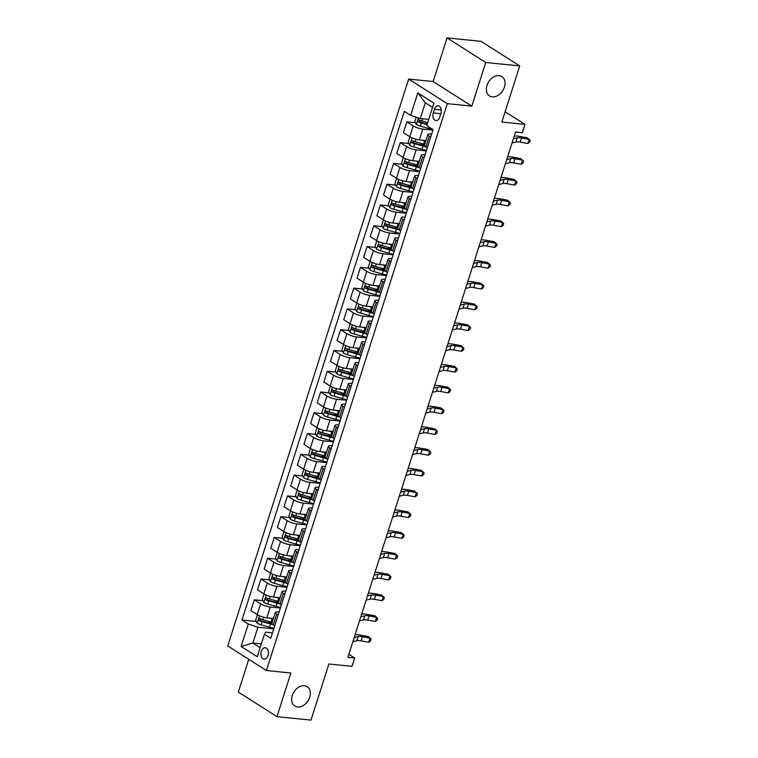 <?xml version="1.0" encoding="UTF-8"?>
<svg xmlns="http://www.w3.org/2000/svg" width="758" height="758" viewBox="0 0 758 758"><rect width="100%" height="100%" fill="white"/><g stroke="black" fill="none" stroke-linecap="round" stroke-linejoin="round"><path stroke-width="1.14" d="M304.394 685.715A11.493 8.319 -57.5 0 1 307.17 686.653A11.493 8.319 -57.5 0 1 308.98 699.065A11.493 8.319 -57.5 0 1 297.6 706.987A11.493 8.319 -57.5 0 1 294.824 706.049A11.493 8.319 -57.5 0 1 293.014 693.636A11.493 8.319 -57.5 0 1 304.394 685.715M499.105 75.601A11.493 8.319 -57.5 0 1 501.881 76.549A11.493 8.319 -57.5 0 1 503.691 88.961A11.493 8.319 -57.5 0 1 492.312 96.882A11.493 8.319 -57.5 0 1 489.535 95.944A11.493 8.319 -57.5 0 1 487.726 83.532A11.493 8.319 -57.5 0 1 499.105 75.601M268.029 655.575A5.742 3.724 -84.2 0 0 265.262 647.73A5.742 3.724 -84.2 0 0 261.339 651.321A5.742 3.724 -84.2 0 0 264.106 659.166A5.742 3.724 -84.2 0 0 268.029 655.575M248.757 659.308L238.306 692.063L276.964 716.651L310.979 720.1L328.887 663.989L352.015 666.339L354.668 658.02L348.832 654.306M408.657 79.059L227.741 645.939L266.399 670.536L447.315 103.657L408.657 79.059L433.14 81.542L471.798 106.129L485.726 62.497L447.068 37.9L433.14 81.542M447.068 37.9L481.084 41.349L519.742 65.937L501.843 122.047L524.972 124.388L505.122 111.758M485.726 62.497L519.742 65.937M524.972 124.388L522.319 132.697L515.516 132.015L347.865 657.338L354.668 658.02M434.457 109.275L433.292 112.933A5.571 3.61 -84.2 0 0 435.964 120.531A5.571 3.61 -84.2 0 0 439.763 117.054L440.929 113.397A5.571 3.61 -84.2 0 0 438.257 105.798A5.571 3.61 -84.2 0 0 434.457 109.275L441.279 109.967M432.553 107.352L425.314 102.747L420.273 118.542L410.656 115.33L404.327 111.312L241.982 620.006L256.28 621.456M410.656 115.33L417.819 92.883L433.908 103.126L426.745 125.563L433.064 129.59L270.72 638.283L264.4 634.266L257.237 656.712L241.139 646.47L248.302 624.033L241.982 620.006M471.798 106.129L447.315 103.657M276.964 716.651L290.882 673.019L266.399 670.536M264.4 634.266L265.66 632.163L272.454 632.845M278.158 614.965L276.746 614.065A7.182 1.696 -162.3 0 1 275.344 612.436A7.182 1.696 -162.3 0 1 278.006 611.952L279.086 612.066M284.79 594.187L283.378 593.287A7.182 1.696 -162.3 0 1 281.976 591.647A7.182 1.696 -162.3 0 1 284.638 591.174L285.719 591.287M291.423 573.408L290.001 572.508A7.182 1.696 -162.3 0 1 288.609 570.869A7.182 1.696 -162.3 0 1 291.271 570.395L292.351 570.509M298.055 552.629L296.634 551.72A7.182 1.696 -162.3 0 1 295.241 550.09A7.182 1.696 -162.3 0 1 297.903 549.616L298.984 549.721M304.688 531.841L303.266 530.941A7.182 1.696 -162.3 0 1 301.874 529.311A7.182 1.696 -162.3 0 1 304.536 528.838L305.616 528.942M311.32 511.063L309.899 510.162A7.182 1.696 -162.3 0 1 308.497 508.533A7.182 1.696 -162.3 0 1 311.168 508.059L312.249 508.163M317.953 490.284L316.531 489.384A7.182 1.696 -162.3 0 1 315.129 487.754A7.182 1.696 -162.3 0 1 317.801 487.271L318.872 487.385M324.585 469.505L323.164 468.605A7.182 1.696 -162.3 0 1 321.762 466.966A7.182 1.696 -162.3 0 1 324.424 466.492L325.504 466.606M331.218 448.727L329.796 447.826A7.182 1.696 -162.3 0 1 328.394 446.187A7.182 1.696 -162.3 0 1 331.056 445.713L332.137 445.827M337.85 427.948L336.429 427.038A7.182 1.696 -162.3 0 1 335.027 425.409A7.182 1.696 -162.3 0 1 337.689 424.935L338.769 425.049M344.473 407.16L343.061 406.26A7.182 1.696 -162.3 0 1 341.659 404.63A7.182 1.696 -162.3 0 1 344.321 404.156L345.402 404.26M351.106 386.381L349.694 385.481A7.182 1.696 -162.3 0 1 348.292 383.851A7.182 1.696 -162.3 0 1 350.954 383.377L352.034 383.482M357.738 365.602L356.326 364.702A7.182 1.696 -162.3 0 1 354.924 363.073A7.182 1.696 -162.3 0 1 357.587 362.599L358.667 362.703M364.371 344.824L362.959 343.924A7.182 1.696 -162.3 0 1 361.557 342.294A7.182 1.696 -162.3 0 1 364.219 341.811L365.299 341.924M371.003 324.045L369.591 323.145A7.182 1.696 -162.3 0 1 368.189 321.506A7.182 1.696 -162.3 0 1 370.851 321.032L371.932 321.146M377.636 303.266L376.224 302.366A7.182 1.696 -162.3 0 1 374.822 300.727A7.182 1.696 -162.3 0 1 377.484 300.253L378.564 300.367M384.268 282.488L382.847 281.578A7.182 1.696 -162.3 0 1 381.454 279.948A7.182 1.696 -162.3 0 1 384.116 279.475L385.197 279.579M390.901 261.7L389.479 260.799A7.182 1.696 -162.3 0 1 388.087 259.17A7.182 1.696 -162.3 0 1 390.749 258.696L391.829 258.8M397.533 240.921L396.112 240.021A7.182 1.696 -162.3 0 1 394.719 238.391A7.182 1.696 -162.3 0 1 397.381 237.917L398.462 238.021M404.166 220.142L402.744 219.242A7.182 1.696 -162.3 0 1 401.342 217.612A7.182 1.696 -162.3 0 1 404.014 217.129L405.085 217.243M410.798 199.363L409.377 198.463A7.182 1.696 -162.3 0 1 407.975 196.824A7.182 1.696 -162.3 0 1 410.637 196.35L411.717 196.464M417.431 178.585L416.009 177.685A7.182 1.696 -162.3 0 1 414.607 176.046A7.182 1.696 -162.3 0 1 417.27 175.572L418.35 175.685M424.063 157.806L422.642 156.897A7.182 1.696 -162.3 0 1 421.24 155.267A7.182 1.696 -162.3 0 1 423.902 154.793L424.982 154.897M430.686 137.018L429.274 136.118A7.182 1.696 -162.3 0 1 427.872 134.488A7.182 1.696 -162.3 0 1 430.535 134.014L431.615 134.119M261.33 643.883L252.888 643.03L260.127 647.635M428.715 119.394L420.273 118.542M432.894 130.111L422.803 129.097A7.182 1.696 -162.3 0 1 413.186 125.885L406.866 121.858L415.441 122.73M425.93 140.562L419.354 139.898A7.182 1.696 -162.3 0 1 409.737 136.686L403.417 132.669L406.866 121.858M426.261 150.899L416.17 149.876A7.182 1.696 -162.3 0 1 406.553 146.664L400.233 142.646L408.818 143.508M419.307 161.34L412.722 160.677A7.182 1.696 -162.3 0 1 403.104 157.465L396.785 153.448L400.233 142.646M419.629 171.678L409.538 170.654A7.182 1.696 -162.3 0 1 399.921 167.442L393.601 163.425L402.185 164.287M412.674 182.128L406.089 181.456A7.182 1.696 -162.3 0 1 396.472 178.253L390.152 174.226L393.601 163.425M412.996 192.456L402.905 191.433A7.182 1.696 -162.3 0 1 393.288 188.221L386.968 184.203L395.553 185.075M406.042 202.907L399.466 202.244A7.182 1.696 -162.3 0 1 389.839 199.032L383.52 195.005L386.968 184.203M406.364 213.235L396.282 212.212A7.182 1.696 -162.3 0 1 386.656 209L380.336 204.982L388.92 205.854M399.409 223.686L392.834 223.023A7.182 1.696 -162.3 0 1 383.207 219.811L376.887 215.784L380.336 204.982M399.741 234.014L389.65 232.99A7.182 1.696 -162.3 0 1 380.023 229.788L373.703 225.761L382.288 226.633M392.777 244.464L386.201 243.801A7.182 1.696 -162.3 0 1 376.574 240.589L370.255 236.572L373.703 225.761M393.108 254.792L383.017 253.778A7.182 1.696 -162.3 0 1 373.391 250.566L367.071 246.54L375.655 247.411M386.144 265.243L379.569 264.58A7.182 1.696 -162.3 0 1 369.942 261.368L363.622 257.35L367.071 246.54M386.476 275.58L376.385 274.557A7.182 1.696 -162.3 0 1 366.758 271.345L360.438 267.318L369.023 268.19M379.512 286.022L372.936 285.359A7.182 1.696 -162.3 0 1 363.309 282.147L356.99 278.129L360.438 267.318M379.843 296.359L369.752 295.336A7.182 1.696 -162.3 0 1 360.126 292.124L353.806 288.106L362.39 288.969M372.879 306.81L366.304 306.137A7.182 1.696 -162.3 0 1 356.677 302.935L350.357 298.908L353.806 288.106M373.211 317.138L363.12 316.114A7.182 1.696 -162.3 0 1 353.493 312.902L347.173 308.885L355.758 309.757M366.247 327.589L359.671 326.916A7.182 1.696 -162.3 0 1 350.044 323.713L343.725 319.686L347.173 308.885M366.578 337.916L356.487 336.893A7.182 1.696 -162.3 0 1 346.87 333.681L340.541 329.664L349.125 330.535M359.614 348.367L353.038 347.704A7.182 1.696 -162.3 0 1 343.421 344.492L337.092 340.465L340.541 329.664M359.946 358.695L349.855 357.672A7.182 1.696 -162.3 0 1 340.238 354.469L333.908 350.442L342.493 351.314M352.982 369.146L346.406 368.483A7.182 1.696 -162.3 0 1 336.789 365.271L330.46 361.253L333.908 350.442M353.313 379.474L343.222 378.46A7.182 1.696 -162.3 0 1 333.605 375.248L327.285 371.221L335.86 372.093M346.349 389.925L339.774 389.261A7.182 1.696 -162.3 0 1 330.156 386.049L323.837 382.032L327.285 371.221M346.681 400.252L336.59 399.239A7.182 1.696 -162.3 0 1 326.973 396.027L320.653 392L329.228 392.871M339.717 410.703L333.141 410.04A7.182 1.696 -162.3 0 1 323.524 406.828L317.204 402.811L320.653 392M340.048 421.041L329.957 420.017A7.182 1.696 -162.3 0 1 320.34 416.805L314.02 412.788L322.595 413.65M333.084 431.491L326.509 430.819A7.182 1.696 -162.3 0 1 316.891 427.607L310.572 423.589L314.02 412.788M333.416 441.819L323.325 440.796A7.182 1.696 -162.3 0 1 313.708 437.584L307.388 433.567L315.972 434.429M326.461 452.27L319.876 451.597A7.182 1.696 -162.3 0 1 310.259 448.395L303.939 444.368L307.388 433.567M326.783 462.598L316.692 461.575A7.182 1.696 -162.3 0 1 307.075 458.363L300.755 454.345L309.34 455.217M319.829 473.049L313.244 472.386A7.182 1.696 -162.3 0 1 303.626 469.174L297.307 465.147L300.755 454.345M320.151 483.377L310.069 482.353A7.182 1.696 -162.3 0 1 300.443 479.151L294.123 475.124L302.707 475.996M313.196 493.828L306.62 493.164A7.182 1.696 -162.3 0 1 296.994 489.952L290.674 485.935L294.123 475.124M313.518 504.155L303.437 503.132A7.182 1.696 -162.3 0 1 293.81 499.929L287.49 495.903L296.075 496.774M306.564 514.606L299.988 513.943A7.182 1.696 -162.3 0 1 290.361 510.731L284.042 506.714L287.49 495.903M306.895 524.934L296.804 523.92A7.182 1.696 -162.3 0 1 287.178 520.708L280.858 516.681L289.442 517.553M299.931 535.385L293.355 534.722A7.182 1.696 -162.3 0 1 283.729 531.51L277.409 527.492L280.858 516.681M300.263 545.722L290.172 544.699A7.182 1.696 -162.3 0 1 280.545 541.487L274.225 537.469L282.81 538.332M293.299 556.173L286.723 555.5A7.182 1.696 -162.3 0 1 277.096 552.288L270.777 548.271L274.225 537.469M293.63 566.501L283.539 565.477A7.182 1.696 -162.3 0 1 273.913 562.265L267.593 558.248L276.177 559.11M286.666 576.952L280.09 576.279A7.182 1.696 -162.3 0 1 270.464 573.076L264.144 569.05L267.593 558.248M286.998 587.279L276.907 586.256A7.182 1.696 -162.3 0 1 267.28 583.044L260.96 579.027L269.545 579.898M280.034 597.73L273.458 597.067A7.182 1.696 -162.3 0 1 263.831 593.855L257.512 589.828L260.96 579.027M280.365 608.058L270.274 607.035A7.182 1.696 -162.3 0 1 260.648 603.823L254.328 599.805L262.912 600.677M273.401 618.509L266.825 617.846A7.182 1.696 -162.3 0 1 257.208 614.634L250.879 610.607L254.328 599.805M273.733 628.837L257.928 627.236L252.888 643.03L241.139 646.47M426.536 123.857L427.266 123.924M267.366 622.574L271.951 623.038M273.998 601.795L278.584 602.259M280.631 581.016L285.216 581.481M287.263 560.238L291.849 560.702M293.896 539.459L298.481 539.923M300.528 518.68L305.114 519.145M307.161 497.892L311.746 498.357M313.793 477.114L318.379 477.578M320.426 456.335L325.011 456.799M327.058 435.556L331.644 436.021M333.691 414.778L338.276 415.242M340.323 393.999L344.909 394.463M346.946 373.211L351.541 373.675M353.579 352.432L358.174 352.896M360.211 331.653L364.797 332.118M366.844 310.875L371.429 311.339M373.476 290.096L378.062 290.56M380.109 269.317L384.694 269.782M386.741 248.539L391.327 249.003M393.374 227.751L397.959 228.215M400.006 206.972L404.592 207.436M406.639 186.193L411.224 186.657M413.271 165.415L417.857 165.879M419.904 144.636L424.489 145.1M427.247 147.829L425.825 146.929A7.182 1.696 -162.3 0 1 424.423 145.29L427.872 134.488M420.614 168.608L419.193 167.708A7.182 1.696 -162.3 0 1 417.791 166.078L421.24 155.267M413.982 189.386L412.56 188.486A7.182 1.696 -162.3 0 1 411.158 186.856L414.607 176.046M407.349 210.165L405.928 209.265A7.182 1.696 -162.3 0 1 404.526 207.635L407.975 196.824M400.717 230.944L399.295 230.044A7.182 1.696 -162.3 0 1 397.893 228.414L401.342 217.612M394.084 251.732L392.663 250.822A7.182 1.696 -162.3 0 1 391.27 249.192L394.719 238.391M387.452 272.51L386.03 271.61A7.182 1.696 -162.3 0 1 384.638 269.971L388.087 259.17M380.819 293.289L379.398 292.389A7.182 1.696 -162.3 0 1 378.005 290.75L381.454 279.948M374.187 314.068L372.775 313.168A7.182 1.696 -162.3 0 1 371.373 311.538L374.822 300.727M367.554 334.846L366.142 333.946A7.182 1.696 -162.3 0 1 364.74 332.317L368.189 321.506M360.922 355.625L359.51 354.725A7.182 1.696 -162.3 0 1 358.108 353.095L361.557 342.294M354.289 376.413L352.877 375.504A7.182 1.696 -162.3 0 1 351.475 373.874L354.924 363.073M347.657 397.192L346.245 396.292A7.182 1.696 -162.3 0 1 344.843 394.653L348.292 383.851M341.024 417.971L339.612 417.071A7.182 1.696 -162.3 0 1 338.21 415.431L341.659 404.63M334.401 438.749L332.98 437.849A7.182 1.696 -162.3 0 1 331.578 436.22L335.027 425.409M327.769 459.528L326.347 458.628A7.182 1.696 -162.3 0 1 324.945 456.998L328.394 446.187M321.136 480.307L319.715 479.407A7.182 1.696 -162.3 0 1 318.313 477.777L321.762 466.966M314.504 501.095L313.082 500.185A7.182 1.696 -162.3 0 1 311.68 498.556L315.129 487.754M307.871 521.874L306.45 520.973A7.182 1.696 -162.3 0 1 305.057 519.334L308.497 508.533M301.239 542.652L299.817 541.752A7.182 1.696 -162.3 0 1 298.425 540.113L301.874 529.311M294.606 563.431L293.185 562.531A7.182 1.696 -162.3 0 1 291.792 560.901L295.241 550.09M287.974 584.21L286.562 583.309A7.182 1.696 -162.3 0 1 285.16 581.68L288.609 570.869M281.341 604.988L279.929 604.088A7.182 1.696 -162.3 0 1 278.527 602.458L281.976 591.647M248.302 624.033L257.928 627.236M274.709 625.776L273.297 624.867A7.182 1.696 -162.3 0 1 271.895 623.237L275.344 612.436M425.314 102.747L417.819 92.883M513.337 138.856L517.344 137.814A8.982 2.122 -162.3 0 1 521.551 137.984L529.169 139.368L527.379 137.823L519.761 136.44A13.464 3.174 17.7 0 0 514.227 136.042M512.01 143.006L516.018 141.964A8.982 2.122 -162.3 0 1 520.225 142.144L527.843 143.527L529.169 139.368L530.259 140.514L529.728 142.182L527.843 143.527M416.199 117.177L414.816 121.517L416.369 124.511A4.756 1.118 17.7 0 0 420.264 126.112L428.621 128.462A13.739 3.24 17.7 0 0 432.856 129.457M427.692 122.588L421.903 120.958A4.756 1.118 -162.3 0 1 418.966 119.868C417.724 120.001 417.516 120.664 418.331 121.867A4.756 1.118 17.7 0 0 421.268 122.957L427.057 124.577M427.228 124.047L421.107 122.332A2.426 0.569 -162.3 0 1 420.292 122.066L419.629 120.683M506.704 159.635L510.721 158.593A8.982 2.122 -162.3 0 1 514.919 158.773L522.537 160.146L520.746 158.602L513.128 157.228A13.464 3.174 17.7 0 0 507.595 156.821M505.378 163.785L509.395 162.752A8.982 2.122 -162.3 0 1 513.592 162.923L521.21 164.306L522.537 160.146L523.626 161.293L523.096 162.961L521.21 164.306M500.072 180.413L504.089 179.371A8.982 2.122 -162.3 0 1 508.286 179.551L515.904 180.925L514.114 179.381L506.496 178.007A13.464 3.174 17.7 0 0 500.962 177.599M498.745 184.564L502.762 183.531A8.982 2.122 -162.3 0 1 506.96 183.701L514.578 185.085L515.904 180.925L517.003 182.081L516.473 183.739L514.578 185.085M493.439 201.192L497.456 200.15A8.982 2.122 -162.3 0 1 501.654 200.33L509.272 201.704L507.481 200.159L499.863 198.786A13.464 3.174 17.7 0 0 494.33 198.388M492.113 205.352L496.13 204.309A8.982 2.122 -162.3 0 1 500.327 204.489L507.945 205.863L509.272 201.704L510.371 202.86L509.84 204.518L507.945 205.863M410.628 137.198L409.775 137.312L408.183 142.296L409.737 145.29A4.756 1.118 17.7 0 0 413.631 146.891L421.988 149.241A13.739 3.24 17.7 0 0 426.46 150.283M421.893 140.154L424.641 140.931A13.739 3.24 17.7 0 0 425.721 141.215M425.153 140.486A11.398 2.691 17.7 0 0 425.901 140.675M424.717 144.38A13.739 3.24 -162.3 0 1 423.637 144.086L415.28 141.737A4.756 1.118 -162.3 0 1 412.333 140.656C411.101 140.78 410.883 141.443 411.698 142.646A4.756 1.118 17.7 0 0 414.635 143.736L423.002 146.076A13.739 3.24 17.7 0 0 425.522 146.72M424.613 145.915A11.398 2.691 -162.3 0 1 422.831 145.46L414.474 143.11A2.426 0.569 -162.3 0 1 413.66 142.845L412.996 141.462M403.995 157.986L403.142 158.09L401.55 163.074L403.104 166.068A4.756 1.118 17.7 0 0 406.999 167.67L415.356 170.019A13.739 3.24 17.7 0 0 419.828 171.062M415.261 160.933L418.009 161.71A13.739 3.24 17.7 0 0 419.098 161.994M418.52 161.264A11.398 2.691 17.7 0 0 419.269 161.454M418.084 165.159A13.739 3.24 -162.3 0 1 417.004 164.865L408.647 162.525A4.756 1.118 -162.3 0 1 405.701 161.435C404.469 161.558 404.251 162.221 405.066 163.425A4.756 1.118 17.7 0 0 408.003 164.514L416.369 166.864A13.739 3.24 17.7 0 0 418.89 167.499M417.98 166.694A11.398 2.691 -162.3 0 1 416.199 166.239L407.842 163.889A2.426 0.569 -162.3 0 1 407.027 163.624L406.364 162.24M397.363 178.765L396.51 178.869L394.918 183.862L396.481 186.847A4.756 1.118 17.7 0 0 400.366 188.458L408.723 190.798A13.739 3.24 17.7 0 0 413.195 191.84M408.628 181.712L411.376 182.488A13.739 3.24 17.7 0 0 412.466 182.782M411.888 182.043A11.398 2.691 17.7 0 0 412.636 182.233M411.452 185.937A13.739 3.24 -162.3 0 1 410.372 185.644L402.015 183.303A4.756 1.118 -162.3 0 1 399.078 182.214C397.836 182.337 397.618 183.01 398.433 184.203A4.756 1.118 17.7 0 0 401.37 185.293L409.737 187.643A13.739 3.24 17.7 0 0 412.257 188.287M411.348 187.482A11.398 2.691 -162.3 0 1 409.566 187.018L401.209 184.668A2.426 0.569 -162.3 0 1 400.395 184.402L399.731 183.019M486.807 221.971L490.824 220.929A8.982 2.122 -162.3 0 1 495.021 221.109L502.649 222.492L500.858 220.948L493.231 219.564A13.464 3.174 17.7 0 0 487.697 219.166M485.48 226.13L489.497 225.088A8.982 2.122 -162.3 0 1 493.695 225.268L501.322 226.642L502.649 222.492L503.738 223.638L503.208 225.297L501.322 226.642M390.73 199.543L389.877 199.648L388.286 204.641L389.849 207.626A4.756 1.118 17.7 0 0 393.734 209.236L402.1 211.577A13.739 3.24 17.7 0 0 406.563 212.619M401.996 202.5L404.753 203.267A13.739 3.24 17.7 0 0 405.833 203.561M405.255 202.822A11.398 2.691 17.7 0 0 406.004 203.021M404.819 206.716A13.739 3.24 -162.3 0 1 403.739 206.422L395.382 204.082A4.756 1.118 -162.3 0 1 392.445 202.992C391.204 203.125 390.986 203.788 391.801 204.992A4.756 1.118 17.7 0 0 394.747 206.072L403.104 208.422A13.739 3.24 17.7 0 0 405.625 209.066M404.715 208.261A11.398 2.691 -162.3 0 1 402.934 207.796L394.577 205.456A2.426 0.569 -162.3 0 1 393.762 205.181L393.099 203.798M480.174 242.749L484.191 241.717A8.982 2.122 -162.3 0 1 488.389 241.887L496.016 243.271L494.225 241.726L486.598 240.343A13.464 3.174 17.7 0 0 481.065 239.945M478.848 246.909L482.865 245.867A8.982 2.122 -162.3 0 1 487.062 246.047L494.69 247.421L496.016 243.271L497.106 244.417L496.575 246.085L494.69 247.421M384.098 220.322L383.245 220.436L381.653 225.42L383.216 228.414A4.756 1.118 17.7 0 0 387.101 230.015L395.468 232.355A13.739 3.24 17.7 0 0 399.93 233.407M395.363 223.278L398.121 224.046A13.739 3.24 17.7 0 0 399.201 224.34M398.623 223.61A11.398 2.691 17.7 0 0 399.371 223.799M398.187 227.495A13.739 3.24 -162.3 0 1 397.107 227.211L388.75 224.861A4.756 1.118 -162.3 0 1 385.813 223.771C384.571 223.904 384.353 224.567 385.168 225.77A4.756 1.118 17.7 0 0 388.115 226.86L396.472 229.2A13.739 3.24 17.7 0 0 398.992 229.845M398.083 229.039A11.398 2.691 -162.3 0 1 396.311 228.575L387.944 226.235A2.426 0.569 -162.3 0 1 387.13 225.969L386.476 224.576M473.542 263.528L477.559 262.495A8.982 2.122 -162.3 0 1 481.756 262.666L489.384 264.049L487.593 262.505L479.966 261.122A13.464 3.174 17.7 0 0 474.442 260.724M472.215 267.688L476.232 266.645A8.982 2.122 -162.3 0 1 480.43 266.825L488.057 268.209L489.384 264.049L490.473 265.196L489.943 266.863L488.057 268.209M377.465 241.101L376.612 241.215L375.021 246.198L376.584 249.192A4.756 1.118 17.7 0 0 380.469 250.794L388.835 253.144A13.739 3.24 17.7 0 0 393.298 254.186M388.731 244.057L391.488 244.825A13.739 3.24 17.7 0 0 392.568 245.118M391.99 244.389A11.398 2.691 17.7 0 0 392.739 244.578M391.554 248.273A13.739 3.24 -162.3 0 1 390.474 247.989L382.117 245.639A4.756 1.118 -162.3 0 1 379.18 244.55C377.939 244.682 377.73 245.346 378.545 246.549A4.756 1.118 17.7 0 0 381.482 247.639L389.839 249.979A13.739 3.24 17.7 0 0 392.36 250.623M391.46 249.818A11.398 2.691 -162.3 0 1 389.678 249.354L381.312 247.013A2.426 0.569 -162.3 0 1 380.497 246.748L379.843 245.365M466.909 284.316L470.926 283.274A8.982 2.122 -162.3 0 1 475.133 283.454L482.751 284.828L480.96 283.284L473.343 281.91A13.464 3.174 17.7 0 0 467.809 281.502M465.583 288.466L469.6 287.434A8.982 2.122 -162.3 0 1 473.807 287.604L481.425 288.988L482.751 284.828L483.841 285.974L483.31 287.642L481.425 288.988M370.833 261.88L369.98 261.993L368.388 266.977L369.951 269.971A4.756 1.118 17.7 0 0 373.836 271.572L382.203 273.922A13.739 3.24 17.7 0 0 386.665 274.964M382.108 264.836L384.856 265.603A13.739 3.24 17.7 0 0 385.936 265.897M385.358 265.167A11.398 2.691 17.7 0 0 386.106 265.357M384.922 269.062A13.739 3.24 -162.3 0 1 383.842 268.768L375.485 266.418A4.756 1.118 -162.3 0 1 372.548 265.328C371.306 265.461 371.098 266.124 371.913 267.328A4.756 1.118 17.7 0 0 374.85 268.417L383.207 270.758A13.739 3.24 17.7 0 0 385.727 271.402M384.827 270.597A11.398 2.691 -162.3 0 1 383.046 270.142L374.679 267.792A2.426 0.569 -162.3 0 1 373.865 267.527L373.211 266.143M460.277 305.095L464.294 304.053A8.982 2.122 -162.3 0 1 468.501 304.233L476.119 305.607L474.328 304.062L466.71 302.688A13.464 3.174 17.7 0 0 461.177 302.281M458.95 309.245L462.967 308.212A8.982 2.122 -162.3 0 1 467.174 308.383L474.792 309.766L476.119 305.607L477.208 306.763L476.678 308.421L474.792 309.766M364.2 282.668L363.347 282.772L361.756 287.756L363.319 290.75A4.756 1.118 17.7 0 0 367.204 292.351L375.57 294.701A13.739 3.24 17.7 0 0 380.033 295.743M375.475 285.614L378.223 286.391A13.739 3.24 17.7 0 0 379.303 286.676M378.725 285.946A11.398 2.691 17.7 0 0 379.474 286.136M378.299 289.84A13.739 3.24 -162.3 0 1 377.209 289.547L368.852 287.206A4.756 1.118 -162.3 0 1 365.915 286.117C364.674 286.24 364.465 286.903 365.28 288.106A4.756 1.118 17.7 0 0 368.217 289.196L376.574 291.546A13.739 3.24 17.7 0 0 379.095 292.181M378.195 291.375A11.398 2.691 -162.3 0 1 376.413 290.92L368.047 288.571A2.426 0.569 -162.3 0 1 367.232 288.305L366.578 286.922M453.644 325.874L457.661 324.831A8.982 2.122 -162.3 0 1 461.868 325.011L469.486 326.385L467.695 324.841L460.078 323.467A13.464 3.174 17.7 0 0 454.544 323.069M452.318 330.033L456.335 328.991A8.982 2.122 -162.3 0 1 460.542 329.161L468.16 330.545L469.486 326.385L470.576 327.541L470.045 329.199L468.16 330.545M357.568 303.446L356.715 303.551L355.123 308.534L356.686 311.529A4.756 1.118 17.7 0 0 360.581 313.139L368.938 315.48A13.739 3.24 17.7 0 0 373.4 316.522M368.843 306.393L371.591 307.17A13.739 3.24 17.7 0 0 372.671 307.464M372.093 306.725A11.398 2.691 17.7 0 0 372.841 306.914M371.666 310.619A13.739 3.24 -162.3 0 1 370.577 310.325L362.22 307.985A4.756 1.118 -162.3 0 1 359.283 306.895C358.041 307.018 357.833 307.691 358.648 308.885A4.756 1.118 17.7 0 0 361.585 309.975L369.942 312.324A13.739 3.24 17.7 0 0 372.462 312.969M371.562 312.154A11.398 2.691 -162.3 0 1 369.781 311.699L361.414 309.349A2.426 0.569 -162.3 0 1 360.6 309.084L359.946 307.701M447.012 346.652L451.029 345.61A8.982 2.122 -162.3 0 1 455.236 345.79L462.854 347.173L461.063 345.629L453.445 344.246A13.464 3.174 17.7 0 0 447.912 343.848M445.685 350.812L449.702 349.77A8.982 2.122 -162.3 0 1 453.909 349.95L461.527 351.324L462.854 347.173L463.943 348.32L463.413 349.978L461.527 351.324M350.935 324.225L350.082 324.329L348.49 329.323L350.054 332.307A4.756 1.118 17.7 0 0 353.948 333.918L362.305 336.258A13.739 3.24 17.7 0 0 366.777 337.301M362.21 327.181L364.958 327.949A13.739 3.24 17.7 0 0 366.038 328.242M365.46 327.503A11.398 2.691 17.7 0 0 366.209 327.702M365.034 331.398A13.739 3.24 -162.3 0 1 363.954 331.104L355.587 328.764A4.756 1.118 -162.3 0 1 352.65 327.674C351.409 327.807 351.2 328.47 352.015 329.664A4.756 1.118 17.7 0 0 354.952 330.753L363.309 333.103A13.739 3.24 17.7 0 0 365.83 333.747M364.93 332.942A11.398 2.691 -162.3 0 1 363.148 332.478L354.791 330.137A2.426 0.569 -162.3 0 1 353.967 329.863L353.313 328.479M440.379 367.431L444.396 366.398A8.982 2.122 -162.3 0 1 448.603 366.569L456.221 367.952L454.43 366.408L446.813 365.024A13.464 3.174 17.7 0 0 441.279 364.626M439.053 371.591L443.07 370.548A8.982 2.122 -162.3 0 1 447.277 370.728L454.895 372.102L456.221 367.952L457.311 369.099L456.78 370.766L454.895 372.102M344.303 345.004L343.459 345.108L341.867 350.101L343.421 353.095A4.756 1.118 17.7 0 0 347.316 354.697L355.673 357.037A13.739 3.24 17.7 0 0 360.145 358.079M355.578 347.96L358.326 348.727A13.739 3.24 17.7 0 0 359.406 349.021M358.828 348.292A11.398 2.691 17.7 0 0 359.576 348.481M358.401 352.176A13.739 3.24 -162.3 0 1 357.321 351.883L348.955 349.542A4.756 1.118 -162.3 0 1 346.018 348.453C344.776 348.585 344.568 349.249 345.383 350.452A4.756 1.118 17.7 0 0 348.32 351.541L356.677 353.882A13.739 3.24 17.7 0 0 359.197 354.526M358.297 353.721A11.398 2.691 -162.3 0 1 356.516 353.256L348.159 350.916A2.426 0.569 -162.3 0 1 347.344 350.651L346.681 349.258M433.747 388.21L437.764 387.177A8.982 2.122 -162.3 0 1 441.971 387.347L449.589 388.731L447.798 387.186L440.18 385.803A13.464 3.174 17.7 0 0 434.647 385.405M432.42 392.369L436.437 391.327A8.982 2.122 -162.3 0 1 440.644 391.507L448.262 392.881L449.589 388.731L450.678 389.877L450.148 391.545L448.262 392.881M337.68 365.782L336.827 365.896L335.235 370.88L336.789 373.874A4.756 1.118 17.7 0 0 340.683 375.475L349.04 377.825A13.739 3.24 17.7 0 0 353.512 378.867M348.945 368.739L351.693 369.506A13.739 3.24 17.7 0 0 352.773 369.8M352.195 369.07A11.398 2.691 17.7 0 0 352.953 369.26M351.769 372.955A13.739 3.24 -162.3 0 1 350.689 372.671L342.322 370.321A4.756 1.118 -162.3 0 1 339.385 369.231C338.144 369.364 337.935 370.027 338.75 371.231A4.756 1.118 17.7 0 0 341.687 372.32L350.054 374.66A13.739 3.24 17.7 0 0 352.565 375.305M351.665 374.499A11.398 2.691 -162.3 0 1 349.883 374.035L341.526 371.695A2.426 0.569 -162.3 0 1 340.712 371.429L340.048 370.046M427.114 408.998L431.131 407.956A8.982 2.122 -162.3 0 1 435.338 408.136L442.956 409.51L441.165 407.965L433.548 406.591A13.464 3.174 17.7 0 0 428.014 406.184M425.797 413.148L429.805 412.115A8.982 2.122 -162.3 0 1 434.012 412.286L441.63 413.669L442.956 409.51L444.046 410.656L443.515 412.324L441.63 413.669M331.047 386.561L330.194 386.675L328.602 391.659L330.156 394.653A4.756 1.118 17.7 0 0 334.051 396.254L342.408 398.604A13.739 3.24 17.7 0 0 346.88 399.646M342.313 389.517L345.061 390.285A13.739 3.24 17.7 0 0 346.141 390.578M345.572 389.849A11.398 2.691 17.7 0 0 346.321 390.038M345.136 393.743A13.739 3.24 -162.3 0 1 344.056 393.449L335.69 391.1A4.756 1.118 -162.3 0 1 332.753 390.01C331.511 390.143 331.303 390.806 332.118 392.009A4.756 1.118 17.7 0 0 335.055 393.099L343.421 395.439A13.739 3.24 17.7 0 0 345.942 396.083M345.032 395.278A11.398 2.691 -162.3 0 1 343.251 394.814L334.894 392.473A2.426 0.569 -162.3 0 1 334.079 392.208L333.416 390.825M420.491 429.777L424.508 428.734A8.982 2.122 -162.3 0 1 428.706 428.914L436.324 430.288L434.533 428.744L426.915 427.37A13.464 3.174 17.7 0 0 421.382 426.962M419.165 433.927L423.182 432.894A8.982 2.122 -162.3 0 1 427.379 433.064L434.997 434.448L436.324 430.288L437.413 431.444L436.883 433.102L434.997 434.448M324.415 407.349L323.562 407.453L321.97 412.437L323.524 415.431A4.756 1.118 17.7 0 0 327.418 417.033L335.775 419.382A13.739 3.24 17.7 0 0 340.247 420.425M335.68 410.296L338.428 411.073A13.739 3.24 17.7 0 0 339.508 411.357M338.94 410.628A11.398 2.691 17.7 0 0 339.688 410.817M338.504 414.522A13.739 3.24 -162.3 0 1 337.424 414.228L329.057 411.878A4.756 1.118 -162.3 0 1 326.12 410.798C324.879 410.921 324.67 411.585 325.485 412.788A4.756 1.118 17.7 0 0 328.422 413.877L336.789 416.227A13.739 3.24 17.7 0 0 339.309 416.862M338.4 416.057A11.398 2.691 -162.3 0 1 336.618 415.602L328.261 413.252A2.426 0.569 -162.3 0 1 327.447 412.987L326.783 411.603M413.859 450.555L417.876 449.513A8.982 2.122 -162.3 0 1 422.073 449.693L429.691 451.067L427.9 449.522L420.283 448.149A13.464 3.174 17.7 0 0 414.749 447.751M412.532 454.715L416.549 453.672A8.982 2.122 -162.3 0 1 420.747 453.843L428.365 455.226L429.691 451.067L430.79 452.223L430.26 453.881L428.365 455.226M317.782 428.128L316.929 428.232L315.337 433.216L316.891 436.21A4.756 1.118 17.7 0 0 320.786 437.821L329.143 440.161A13.739 3.24 17.7 0 0 333.615 441.203M329.048 431.075L331.796 431.852A13.739 3.24 17.7 0 0 332.876 432.145M332.307 431.406A11.398 2.691 17.7 0 0 333.056 431.596M331.871 435.3A13.739 3.24 -162.3 0 1 330.791 435.007L322.434 432.666A4.756 1.118 -162.3 0 1 319.488 431.577C318.256 431.7 318.038 432.373 318.853 433.567A4.756 1.118 17.7 0 0 321.79 434.656L330.156 437.006A13.739 3.24 17.7 0 0 332.677 437.641M331.767 436.835A11.398 2.691 -162.3 0 1 329.986 436.381L321.629 434.031A2.426 0.569 -162.3 0 1 320.814 433.766L320.151 432.382M407.226 471.334L411.243 470.292A8.982 2.122 -162.3 0 1 415.441 470.472L423.059 471.846L421.268 470.311L413.65 468.927A13.464 3.174 17.7 0 0 408.117 468.529M405.9 475.493L409.917 474.451A8.982 2.122 -162.3 0 1 414.114 474.631L421.732 476.005L423.059 471.846L424.158 473.001L423.627 474.66L421.732 476.005M311.15 448.907L310.297 449.011L308.705 454.004L310.268 456.989A4.756 1.118 17.7 0 0 314.153 458.599L322.51 460.94A13.739 3.24 17.7 0 0 326.982 461.982M322.415 451.863L325.163 452.63A13.739 3.24 17.7 0 0 326.253 452.924M325.675 452.185A11.398 2.691 17.7 0 0 326.423 452.374M325.239 456.079A13.739 3.24 -162.3 0 1 324.159 455.785L315.802 453.445A4.756 1.118 -162.3 0 1 312.855 452.355C311.623 452.488 311.405 453.151 312.22 454.345A4.756 1.118 17.7 0 0 315.157 455.435L323.524 457.785A13.739 3.24 17.7 0 0 326.044 458.429M325.135 457.624A11.398 2.691 -162.3 0 1 323.353 457.159L314.996 454.809A2.426 0.569 -162.3 0 1 314.182 454.544L313.518 453.161M400.594 492.113L404.611 491.08A8.982 2.122 -162.3 0 1 408.808 491.25L416.426 492.634L414.635 491.089L407.018 489.706A13.464 3.174 17.7 0 0 401.484 489.308M399.267 496.272L403.284 495.23A8.982 2.122 -162.3 0 1 407.482 495.41L415.1 496.784L416.426 492.634L417.525 493.78L416.995 495.448L415.1 496.784M304.517 469.685L303.664 469.789L302.072 474.783L303.636 477.777A4.756 1.118 17.7 0 0 307.521 479.378L315.878 481.718A13.739 3.24 17.7 0 0 320.35 482.761M315.783 472.641L318.531 473.409A13.739 3.24 17.7 0 0 319.62 473.703M319.042 472.964A11.398 2.691 17.7 0 0 319.791 473.163M318.606 476.858A13.739 3.24 -162.3 0 1 317.526 476.564L309.169 474.224A4.756 1.118 -162.3 0 1 306.232 473.134C304.991 473.267 304.773 473.93 305.588 475.133A4.756 1.118 17.7 0 0 308.534 476.223L316.891 478.563A13.739 3.24 17.7 0 0 319.412 479.208M318.502 478.402A11.398 2.691 -162.3 0 1 316.721 477.938L308.364 475.598A2.426 0.569 -162.3 0 1 307.549 475.332L306.886 473.94M393.961 512.891L397.978 511.858A8.982 2.122 -162.3 0 1 402.176 512.029L409.803 513.412L408.012 511.868L400.385 510.485A13.464 3.174 17.7 0 0 394.852 510.087M392.635 517.051L396.652 516.009A8.982 2.122 -162.3 0 1 400.849 516.189L408.477 517.562L409.803 513.412L410.893 514.559L410.362 516.226L408.477 517.562M297.885 490.464L297.032 490.578L295.44 495.561L297.003 498.556A4.756 1.118 17.7 0 0 300.888 500.157L309.255 502.507A13.739 3.24 17.7 0 0 313.717 503.549M309.15 493.42L311.908 494.188A13.739 3.24 17.7 0 0 312.988 494.481M312.41 493.752A11.398 2.691 17.7 0 0 313.158 493.941M311.974 497.636A13.739 3.24 -162.3 0 1 310.894 497.352L302.537 495.002A4.756 1.118 -162.3 0 1 299.599 493.913C298.358 494.045 298.14 494.709 298.955 495.912A4.756 1.118 17.7 0 0 301.902 497.002L310.259 499.342A13.739 3.24 17.7 0 0 312.779 499.986M311.87 499.181A11.398 2.691 -162.3 0 1 310.098 498.717L301.731 496.376A2.426 0.569 -162.3 0 1 300.917 496.111L300.263 494.728M387.329 533.679L391.346 532.637A8.982 2.122 -162.3 0 1 395.543 532.808L403.171 534.191L401.38 532.647L393.753 531.273A13.464 3.174 17.7 0 0 388.229 530.865M386.002 537.829L390.019 536.787A8.982 2.122 -162.3 0 1 394.217 536.967L401.844 538.351L403.171 534.191L404.26 535.337L403.73 537.005L401.844 538.351M291.252 511.243L290.399 511.356L288.807 516.34L290.371 519.334A4.756 1.118 17.7 0 0 294.256 520.935L302.622 523.285A13.739 3.24 17.7 0 0 307.085 524.328M302.518 514.199L305.275 514.966A13.739 3.24 17.7 0 0 306.355 515.26M305.777 514.53A11.398 2.691 17.7 0 0 306.526 514.72M305.341 518.425A13.739 3.24 -162.3 0 1 304.261 518.131L295.904 515.781A4.756 1.118 -162.3 0 1 292.967 514.691C291.726 514.824 291.508 515.487 292.332 516.691A4.756 1.118 17.7 0 0 295.269 517.78L303.626 520.121A13.739 3.24 17.7 0 0 306.147 520.765M305.237 519.96A11.398 2.691 -162.3 0 1 303.465 519.495L295.099 517.155A2.426 0.569 -162.3 0 1 294.284 516.89L293.63 515.506M380.696 554.458L384.713 553.416A8.982 2.122 -162.3 0 1 388.92 553.596L396.538 554.97L394.747 553.425L387.12 552.051A13.464 3.174 17.7 0 0 381.596 551.644M379.37 558.608L383.387 557.575A8.982 2.122 -162.3 0 1 387.594 557.746L395.212 559.129L396.538 554.97L397.628 556.126L397.097 557.784L395.212 559.129M284.62 532.021L283.767 532.135L282.175 537.119L283.738 540.113A4.756 1.118 17.7 0 0 287.623 541.714L295.99 544.064A13.739 3.24 17.7 0 0 300.452 545.106M295.895 534.977L298.643 535.754A13.739 3.24 17.7 0 0 299.723 536.039M299.145 535.309A11.398 2.691 17.7 0 0 299.893 535.499M298.709 539.203A13.739 3.24 -162.3 0 1 297.629 538.91L289.272 536.56A4.756 1.118 -162.3 0 1 286.334 535.48C285.093 535.603 284.885 536.266 285.7 537.469A4.756 1.118 17.7 0 0 288.637 538.559L296.994 540.899A13.739 3.24 17.7 0 0 299.514 541.544M298.614 540.738A11.398 2.691 -162.3 0 1 296.833 540.283L288.466 537.934A2.426 0.569 -162.3 0 1 287.652 537.668L286.998 536.285M374.064 575.237L378.081 574.194A8.982 2.122 -162.3 0 1 382.288 574.375L389.906 575.748L388.115 574.204L380.497 572.83A13.464 3.174 17.7 0 0 374.964 572.423M372.737 579.387L376.754 578.354A8.982 2.122 -162.3 0 1 380.961 578.525L388.579 579.908L389.906 575.748L390.995 576.904L390.465 578.562L388.579 579.908M277.987 552.809L277.134 552.914L275.542 557.897L277.106 560.892A4.756 1.118 17.7 0 0 280.991 562.502L289.357 564.843A13.739 3.24 17.7 0 0 293.82 565.885M289.262 555.756L292.01 556.533A13.739 3.24 17.7 0 0 293.09 556.827M292.512 556.088A11.398 2.691 17.7 0 0 293.261 556.277M292.086 559.982A13.739 3.24 -162.3 0 1 290.996 559.688L282.639 557.348A4.756 1.118 -162.3 0 1 279.702 556.258C278.461 556.381 278.252 557.054 279.067 558.248A4.756 1.118 17.7 0 0 282.004 559.338L290.361 561.687A13.739 3.24 17.7 0 0 292.882 562.322M291.982 561.517A11.398 2.691 -162.3 0 1 290.2 561.062L281.834 558.712A2.426 0.569 -162.3 0 1 281.019 558.447L280.365 557.064M367.431 596.015L371.448 594.973A8.982 2.122 -162.3 0 1 375.655 595.153L383.273 596.527L381.482 594.992L373.865 593.609A13.464 3.174 17.7 0 0 368.331 593.211M366.105 600.175L370.122 599.133A8.982 2.122 -162.3 0 1 374.329 599.313L381.947 600.687L383.273 596.527L384.363 597.683L383.832 599.341L381.947 600.687M271.355 573.588L270.502 573.692L268.91 578.686L270.473 581.67A4.756 1.118 17.7 0 0 274.368 583.281L282.725 585.621A13.739 3.24 17.7 0 0 287.187 586.664M282.63 576.544L285.378 577.312A13.739 3.24 17.7 0 0 286.458 577.605M285.88 576.866A11.398 2.691 17.7 0 0 286.628 577.056M285.453 580.761A13.739 3.24 -162.3 0 1 284.364 580.467L276.007 578.127A4.756 1.118 -162.3 0 1 273.07 577.037C271.828 577.17 271.62 577.833 272.435 579.027A4.756 1.118 17.7 0 0 275.372 580.116L283.729 582.466A13.739 3.24 17.7 0 0 286.249 583.11M285.349 582.305A11.398 2.691 -162.3 0 1 283.568 581.841L275.201 579.491A2.426 0.569 -162.3 0 1 274.387 579.226L273.733 577.842M360.799 616.794L364.816 615.752A8.982 2.122 -162.3 0 1 369.023 615.932L376.641 617.315L374.85 615.771L367.232 614.387A13.464 3.174 17.7 0 0 361.699 613.989M359.472 620.954L363.489 619.911A8.982 2.122 -162.3 0 1 367.696 620.091L375.314 621.465L376.641 617.315L377.73 618.462L377.2 620.12L375.314 621.465M264.722 594.367L263.869 594.471L262.277 599.464L263.841 602.458A4.756 1.118 17.7 0 0 267.735 604.06L276.092 606.4A13.739 3.24 17.7 0 0 280.555 607.442M275.997 597.323L278.745 598.09A13.739 3.24 17.7 0 0 279.825 598.384M279.247 597.645A11.398 2.691 17.7 0 0 279.996 597.844M278.821 601.539A13.739 3.24 -162.3 0 1 277.741 601.246L269.374 598.905A4.756 1.118 -162.3 0 1 266.437 597.816C265.196 597.948 264.987 598.612 265.802 599.815A4.756 1.118 17.7 0 0 268.739 600.895L277.096 603.245A13.739 3.24 17.7 0 0 279.617 603.889M278.717 603.084A11.398 2.691 -162.3 0 1 276.935 602.619L268.578 600.279A2.426 0.569 -162.3 0 1 267.754 600.004L267.1 598.621M354.166 637.573L358.183 636.54A8.982 2.122 -162.3 0 1 362.39 636.711L370.008 638.094L368.217 636.549L360.6 635.166A13.464 3.174 17.7 0 0 355.066 634.768M352.84 641.732L356.857 640.69A8.982 2.122 -162.3 0 1 361.064 640.87L368.682 642.244L370.008 638.094L371.098 639.24L370.567 640.908L368.682 642.244M258.09 615.145L257.237 615.259L255.645 620.243L257.208 623.237A4.756 1.118 17.7 0 0 261.103 624.838L269.46 627.179A13.739 3.24 17.7 0 0 273.932 628.23M269.365 618.102L272.113 618.869A13.739 3.24 17.7 0 0 273.193 619.163M272.615 618.433A11.398 2.691 17.7 0 0 273.363 618.623M272.188 622.318A13.739 3.24 -162.3 0 1 271.108 622.034L262.742 619.684A4.756 1.118 -162.3 0 1 259.805 618.594C258.563 618.727 258.355 619.39 259.17 620.594A4.756 1.118 17.7 0 0 262.107 621.683L270.464 624.024A13.739 3.24 17.7 0 0 272.984 624.668M272.084 623.862A11.398 2.691 -162.3 0 1 270.303 623.398L261.946 621.058A2.426 0.569 -162.3 0 1 261.131 620.793L260.468 619.4M419.354 139.898L422.803 129.097M412.722 160.677L416.17 149.876M406.089 181.456L409.538 170.654M399.466 202.244L402.905 191.433M392.834 223.023L396.282 212.212M386.201 243.801L389.65 232.99M379.569 264.58L383.017 253.778M372.936 285.359L376.385 274.557M366.304 306.137L369.752 295.336M359.671 326.916L363.12 316.114M353.038 347.704L356.487 336.893M346.406 368.483L349.855 357.672M339.774 389.261L343.222 378.46M333.141 410.04L336.59 399.239M326.509 430.819L329.957 420.017M319.876 451.597L323.325 440.796M313.244 472.386L316.692 461.575M306.62 493.164L310.069 482.353M299.988 513.943L303.437 503.132M293.355 534.722L296.804 523.92M286.723 555.5L290.172 544.699M280.09 576.279L283.539 565.477M273.458 597.067L276.907 586.256M266.825 617.846L270.274 607.035M409.737 136.686L413.186 125.885M425.825 146.929L429.274 136.118M419.193 167.708L422.642 156.897M403.104 157.465L406.553 146.664M412.56 188.486L416.009 177.685M396.472 178.253L399.921 167.442M405.928 209.265L409.377 198.463M389.839 199.032L393.288 188.221M399.295 230.044L402.744 219.242M383.207 219.811L386.656 209M392.663 250.822L396.112 240.021M376.574 240.589L380.023 229.788M386.03 271.61L389.479 260.799M369.942 261.368L373.391 250.566M379.398 292.389L382.847 281.578M363.309 282.147L366.758 271.345M372.775 313.168L376.224 302.366M356.677 302.935L360.126 292.124M366.142 333.946L369.591 323.145M350.044 323.713L353.493 312.902M359.51 354.725L362.959 343.924M343.421 344.492L346.87 333.681M352.877 375.504L356.326 364.702M336.789 365.271L340.238 354.469M346.245 396.292L349.694 385.481M330.156 386.049L333.605 375.248M339.612 417.071L343.061 406.26M323.524 406.828L326.973 396.027M332.98 437.849L336.429 427.038M316.891 427.607L320.34 416.805M326.347 458.628L329.796 447.826M310.259 448.395L313.708 437.584M319.715 479.407L323.164 468.605M303.626 469.174L307.075 458.363M313.082 500.185L316.531 489.384M296.994 489.952L300.443 479.151M306.45 520.973L309.899 510.162M290.361 510.731L293.81 499.929M299.817 541.752L303.266 530.941M283.729 531.51L287.178 520.708M293.185 562.531L296.634 551.72M277.096 552.288L280.545 541.487M286.562 583.309L290.001 572.508M270.464 573.076L273.913 562.265M279.929 604.088L283.378 593.287M263.831 593.855L267.28 583.044M273.297 624.867L276.746 614.065M257.208 614.634L260.648 603.823M440.834 113.7L433.292 112.933M517.344 137.814L516.018 141.964M521.551 137.984L520.225 142.144M418.416 117.916L416.332 124.435M429.075 127.05L428.621 128.462M421.268 122.957L420.264 126.112M422.604 118.779L421.903 120.958M420.292 122.066L418.331 121.867M510.721 158.593L509.395 162.752M514.919 158.773L513.592 162.923M504.089 179.371L502.762 183.531M508.286 179.551L506.96 183.701M497.456 200.15L496.13 204.309M501.654 200.33L500.327 204.489M412.039 137.88L409.699 145.214M423.002 146.076L421.988 149.241M424.641 140.931L423.637 144.086M414.635 143.736L413.631 146.891M416.066 139.264L415.28 141.737M413.66 142.845L411.698 142.646M405.407 158.659L403.066 165.993M416.369 166.864L415.356 170.019M418.009 161.71L417.004 164.865M408.003 164.514L406.999 167.67M409.434 160.042L408.647 162.525M407.027 163.624L405.066 163.425M398.784 179.438L396.434 186.771M409.737 187.643L408.723 190.798M411.376 182.488L410.372 185.644M401.37 185.293L400.366 188.458M402.801 180.821L402.015 183.303M400.395 184.402L398.433 184.203M490.824 220.929L489.497 225.088M495.021 221.109L493.695 225.268M392.151 200.216L389.801 207.559M403.104 208.422L402.1 211.577M404.753 203.267L403.739 206.422M394.747 206.072L393.734 209.236M396.169 201.609L395.382 204.082M393.762 205.181L391.801 204.992M484.191 241.717L482.865 245.867M488.389 241.887L487.062 246.047M385.519 220.995L383.178 228.338M396.472 229.2L395.468 232.355M398.121 224.046L397.107 227.211M388.115 226.86L387.101 230.015M389.536 222.388L388.75 224.861M387.13 225.969L385.168 225.77M477.559 262.495L476.232 266.645M481.756 262.666L480.43 266.825M378.886 241.783L376.546 249.117M389.839 249.979L388.835 253.144M391.488 244.825L390.474 247.989M381.482 247.639L380.469 250.794M382.904 243.166L382.117 245.639M380.497 246.748L378.545 246.549M470.926 283.274L469.6 287.434M475.133 283.454L473.807 287.604M372.254 262.562L369.913 269.895M383.207 270.758L382.203 273.922M384.856 265.603L383.842 268.768M374.85 268.417L373.836 271.572M376.271 263.945L375.485 266.418M373.865 267.527L371.913 267.328M464.294 304.053L462.967 308.212M468.501 304.233L467.174 308.383M365.621 283.34L363.281 290.674M376.574 291.546L375.57 294.701M378.223 286.391L377.209 289.547M368.217 289.196L367.204 292.351M369.639 284.724L368.852 287.206M367.232 288.305L365.28 288.106M457.661 324.831L456.335 328.991M461.868 325.011L460.542 329.161M358.989 304.119L356.648 311.453M369.942 312.324L368.938 315.48M371.591 307.17L370.577 310.325M361.585 309.975L360.581 313.139M363.016 305.502L362.22 307.985M360.6 309.084L358.648 308.885M451.029 345.61L449.702 349.77M455.236 345.79L453.909 349.95M352.356 324.898L350.016 332.241M363.309 333.103L362.305 336.258M364.958 327.949L363.954 331.104M354.952 330.753L353.948 333.918M356.383 326.291L355.587 328.764M353.967 329.863L352.015 329.664M444.396 366.398L443.07 370.548M448.603 366.569L447.277 370.728M345.724 345.676L343.383 353.02M356.677 353.882L355.673 357.037M358.326 348.727L357.321 351.883M348.32 351.541L347.316 354.697M349.751 347.069L348.955 349.542M347.344 350.651L345.383 350.452M437.764 387.177L436.437 391.327M441.971 387.347L440.644 391.507M339.091 366.455L336.751 373.798M350.054 374.66L349.04 377.825M351.693 369.506L350.689 372.671M341.687 372.32L340.683 375.475M343.118 367.848L342.322 370.321M340.712 371.429L338.75 371.231M431.131 407.956L429.805 412.115M435.338 408.136L434.012 412.286M332.459 387.243L330.118 394.577M343.421 395.439L342.408 398.604M345.061 390.285L344.056 393.449M335.055 393.099L334.051 396.254M336.486 388.627L335.69 391.1M334.079 392.208L332.118 392.009M424.508 428.734L423.182 432.894M428.706 428.914L427.379 433.064M325.826 408.022L323.486 415.356M336.789 416.227L335.775 419.382M338.428 411.073L337.424 414.228M328.422 413.877L327.418 417.033M329.853 409.405L329.057 411.878M327.447 412.987L325.485 412.788M417.876 449.513L416.549 453.672M422.073 449.693L420.747 453.843M319.194 428.801L316.853 436.134M330.156 437.006L329.143 440.161M331.796 431.852L330.791 435.007M321.79 434.656L320.786 437.821M323.221 430.184L322.434 432.666M320.814 433.766L318.853 433.567M411.243 470.292L409.917 474.451M415.441 470.472L414.114 474.631M312.561 449.579L310.221 456.913M323.524 457.785L322.51 460.94M325.163 452.63L324.159 455.785M315.157 455.435L314.153 458.599M316.588 450.963L315.802 453.445M314.182 454.544L312.22 454.345M404.611 491.08L403.284 495.23M408.808 491.25L407.482 495.41M305.938 470.358L303.588 477.701M316.891 478.563L315.878 481.718M318.531 473.409L317.526 476.564M308.534 476.223L307.521 479.378M309.956 471.751L309.169 474.224M307.549 475.332L305.588 475.133M397.978 511.858L396.652 516.009M402.176 512.029L400.849 516.189M299.306 491.137L296.956 498.48M310.259 499.342L309.255 502.507M311.908 494.188L310.894 497.352M301.902 497.002L300.888 500.157M303.323 492.529L302.537 495.002M300.917 496.111L298.955 495.912M391.346 532.637L390.019 536.787M395.543 532.808L394.217 536.967M292.673 511.925L290.333 519.258M303.626 520.121L302.622 523.285M305.275 514.966L304.261 518.131M295.269 517.78L294.256 520.935M296.691 513.308L295.904 515.781M294.284 516.89L292.332 516.691M384.713 553.416L383.387 557.575M388.92 553.596L387.594 557.746M286.041 532.703L283.7 540.037M296.994 540.899L295.99 544.064M298.643 535.754L297.629 538.91M288.637 538.559L287.623 541.714M290.058 534.087L289.272 536.56M287.652 537.668L285.7 537.469M378.081 574.194L376.754 578.354M382.288 574.375L380.961 578.525M279.408 553.482L277.068 560.816M290.361 561.687L289.357 564.843M292.01 556.533L290.996 559.688M282.004 559.338L280.991 562.502M283.426 554.865L282.639 557.348M281.019 558.447L279.067 558.248M371.448 594.973L370.122 599.133M375.655 595.153L374.329 599.313M272.776 574.261L270.435 581.594M283.729 582.466L282.725 585.621M285.378 577.312L284.364 580.467M275.372 580.116L274.368 583.281M276.793 575.644L276.007 578.127M274.387 579.226L272.435 579.027M364.816 615.752L363.489 619.911M369.023 615.932L367.696 620.091M266.143 595.039L263.803 602.383M277.096 603.245L276.092 606.4M278.745 598.09L277.741 601.246M268.739 600.895L267.735 604.06M270.17 596.432L269.374 598.905M267.754 600.004L265.802 599.815M358.183 636.54L356.857 640.69M362.39 636.711L361.064 640.87M259.511 615.818L257.17 623.161M270.464 624.024L269.46 627.179M272.113 618.869L271.108 622.034M262.107 621.683L261.103 624.838M263.538 617.211L262.742 619.684M261.131 620.793L259.17 620.594"/></g></svg>
